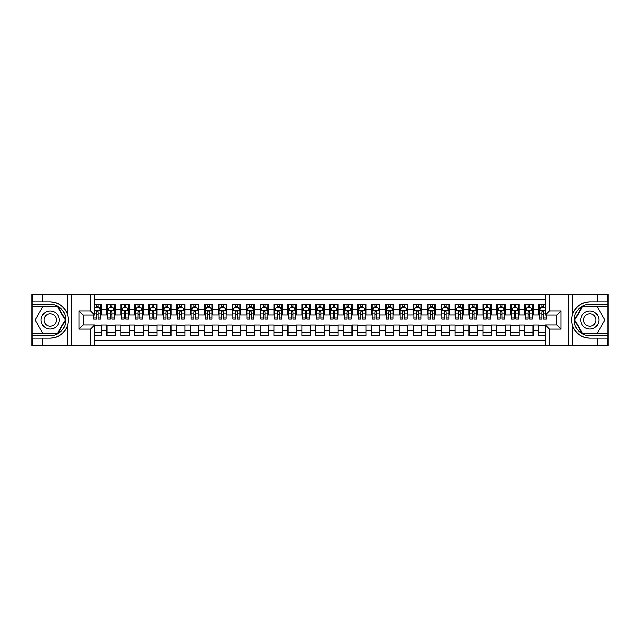 <?xml version="1.0" encoding="UTF-8"?>
<svg xmlns="http://www.w3.org/2000/svg" width="640" height="640" viewBox="0 0 640 640"><rect width="100%" height="100%" fill="white"/><g stroke="black" fill="none" stroke-linecap="round" stroke-linejoin="round"><path stroke-width="0.96" d="M94.736 345.768L545.264 345.768L545.264 324.944L556.824 324.944L556.824 315.056L545.264 315.056L545.264 294.232L94.736 294.232L94.736 315.056L83.176 315.056L83.176 324.944L94.736 324.944L94.736 345.768L42.512 345.768L42.512 338.136L50.176 338.136C58.696 337.624 64.472 333.376 67.496 325.384C68.56 321.8 68.56 318.208 67.496 314.616C64.472 306.624 58.696 302.376 50.176 301.864L42.512 301.864L42.512 294.232L32 294.232L32 333.44L57.936 333.44L65.696 320L57.936 306.56L32 306.56M545.264 304.336L538.648 304.336L538.648 309.416L533.072 309.416L533.072 314.984L538.648 314.984L538.648 309.416M533.072 309.416L533.072 304.336L524.72 304.336L524.72 309.416L519.152 309.416L519.152 314.984L524.72 314.984L524.72 309.416M519.152 309.416L519.152 304.336L510.792 304.336L510.792 309.416L505.224 309.416L505.224 314.984L510.792 314.984L510.792 309.416M505.224 309.416L505.224 304.336L496.864 304.336L496.864 309.416L491.296 309.416L491.296 314.984L496.864 314.984L496.864 309.416M491.296 309.416L491.296 304.336L482.944 304.336L482.944 309.416L477.368 309.416L477.368 314.984L482.944 314.984L482.944 309.416M477.368 309.416L477.368 304.336L469.016 304.336L469.016 309.416L463.44 309.416L463.44 314.984L469.016 314.984L469.016 309.416M463.44 309.416L463.44 304.336L455.088 304.336L455.088 309.416L449.52 309.416L449.52 314.984L455.088 314.984L455.088 309.416M449.52 309.416L449.52 304.336L441.16 304.336L441.16 309.416L435.592 309.416L435.592 314.984L441.16 314.984L441.16 309.416M435.592 309.416L435.592 304.336L427.232 304.336L427.232 309.416L421.664 309.416L421.664 314.984L427.232 314.984L427.232 309.416M421.664 309.416L421.664 304.336L413.304 304.336L413.304 309.416L407.736 309.416L407.736 314.984L413.304 314.984L413.304 309.416M407.736 309.416L407.736 304.336L399.384 304.336L399.384 309.416L393.808 309.416L393.808 314.984L399.384 314.984L399.384 309.416M393.808 309.416L393.808 304.336L385.456 304.336L385.456 309.416L379.88 309.416L379.88 314.984L385.456 314.984L385.456 309.416M379.88 309.416L379.88 304.336L371.528 304.336L371.528 309.416L365.96 309.416L365.96 314.984L371.528 314.984L371.528 309.416M365.96 309.416L365.96 304.336L357.6 304.336L357.6 309.416L352.032 309.416L352.032 314.984L357.6 314.984L357.6 309.416M352.032 309.416L352.032 304.336L343.672 304.336L343.672 309.416L338.104 309.416L338.104 314.984L343.672 314.984L343.672 309.416M338.104 309.416L338.104 304.336L329.752 304.336L329.752 309.416L324.176 309.416L324.176 314.984L329.752 314.984L329.752 309.416M324.176 309.416L324.176 304.336L315.824 304.336L315.824 309.416L310.248 309.416L310.248 314.984L315.824 314.984L315.824 309.416M310.248 309.416L310.248 304.336L301.896 304.336L301.896 309.416L296.328 309.416L296.328 314.984L301.896 314.984L301.896 309.416M296.328 309.416L296.328 304.336L287.968 304.336L287.968 309.416L282.4 309.416L282.4 314.984L287.968 314.984L287.968 309.416M282.4 309.416L282.4 304.336L274.04 304.336L274.04 309.416L268.472 309.416L268.472 314.984L274.04 314.984L274.04 309.416M268.472 309.416L268.472 304.336L260.12 304.336L260.12 309.416L254.544 309.416L254.544 314.984L260.12 314.984L260.12 309.416M254.544 309.416L254.544 304.336L246.192 304.336L246.192 309.416L240.616 309.416L240.616 314.984L246.192 314.984L246.192 309.416M240.616 309.416L240.616 304.336L232.264 304.336L232.264 309.416L226.696 309.416L226.696 314.984L232.264 314.984L232.264 309.416M226.696 309.416L226.696 304.336L218.336 304.336L218.336 309.416L212.768 309.416L212.768 314.984L218.336 314.984L218.336 309.416M212.768 309.416L212.768 304.336L204.408 304.336L204.408 309.416L198.84 309.416L198.84 314.984L204.408 314.984L204.408 309.416M198.84 309.416L198.84 304.336L190.48 304.336L190.48 309.416L184.912 309.416L184.912 314.984L190.48 314.984L190.48 309.416M184.912 309.416L184.912 304.336L176.56 304.336L176.56 309.416L170.984 309.416L170.984 314.984L176.56 314.984L176.56 309.416M170.984 309.416L170.984 304.336L162.632 304.336L162.632 309.416L157.056 309.416L157.056 314.984L162.632 314.984L162.632 309.416M157.056 309.416L157.056 304.336L148.704 304.336L148.704 309.416L143.136 309.416L143.136 314.984L148.704 314.984L148.704 309.416M143.136 309.416L143.136 304.336L134.776 304.336L134.776 309.416L129.208 309.416L129.208 314.984L134.776 314.984L134.776 309.416M129.208 309.416L129.208 304.336L120.848 304.336L120.848 309.416L115.28 309.416L115.28 314.984L120.848 314.984L120.848 309.416M115.28 309.416L115.28 304.336L106.928 304.336L106.928 314.984L101.352 314.984L101.352 304.336L94.736 304.336M94.736 335.664L101.352 335.664L101.352 325.016L106.928 325.016L106.928 335.664L115.28 335.664L115.28 325.016L120.848 325.016L120.848 330.584L115.28 330.584M120.848 330.584L120.848 335.664L129.208 335.664L129.208 325.016L134.776 325.016L134.776 330.584L129.208 330.584M134.776 330.584L134.776 335.664L143.136 335.664L143.136 325.016L148.704 325.016L148.704 330.584L143.136 330.584M148.704 330.584L148.704 335.664L157.056 335.664L157.056 325.016L162.632 325.016L162.632 330.584L157.056 330.584M162.632 330.584L162.632 335.664L170.984 335.664L170.984 325.016L176.56 325.016L176.56 330.584L170.984 330.584M176.56 330.584L176.56 335.664L184.912 335.664L184.912 325.016L190.48 325.016L190.48 330.584L184.912 330.584M190.48 330.584L190.48 335.664L198.84 335.664L198.84 325.016L204.408 325.016L204.408 330.584L198.84 330.584M204.408 330.584L204.408 335.664L212.768 335.664L212.768 325.016L218.336 325.016L218.336 330.584L212.768 330.584M218.336 330.584L218.336 335.664L226.696 335.664L226.696 325.016L232.264 325.016L232.264 330.584L226.696 330.584M232.264 330.584L232.264 335.664L240.616 335.664L240.616 325.016L246.192 325.016L246.192 330.584L240.616 330.584M246.192 330.584L246.192 335.664L254.544 335.664L254.544 325.016L260.12 325.016L260.12 330.584L254.544 330.584M260.12 330.584L260.12 335.664L268.472 335.664L268.472 325.016L274.04 325.016L274.04 330.584L268.472 330.584M274.04 330.584L274.04 335.664L282.4 335.664L282.4 325.016L287.968 325.016L287.968 330.584L282.4 330.584M287.968 330.584L287.968 335.664L296.328 335.664L296.328 325.016L301.896 325.016L301.896 330.584L296.328 330.584M301.896 330.584L301.896 335.664L310.248 335.664L310.248 325.016L315.824 325.016L315.824 330.584L310.248 330.584M315.824 330.584L315.824 335.664L324.176 335.664L324.176 325.016L329.752 325.016L329.752 330.584L324.176 330.584M329.752 330.584L329.752 335.664L338.104 335.664L338.104 325.016L343.672 325.016L343.672 330.584L338.104 330.584M343.672 330.584L343.672 335.664L352.032 335.664L352.032 325.016L357.6 325.016L357.6 330.584L352.032 330.584M357.6 330.584L357.6 335.664L365.96 335.664L365.96 325.016L371.528 325.016L371.528 330.584L365.96 330.584M371.528 330.584L371.528 335.664L379.88 335.664L379.88 325.016L385.456 325.016L385.456 330.584L379.88 330.584M385.456 330.584L385.456 335.664L393.808 335.664L393.808 325.016L399.384 325.016L399.384 330.584L393.808 330.584M399.384 330.584L399.384 335.664L407.736 335.664L407.736 325.016L413.304 325.016L413.304 330.584L407.736 330.584M413.304 330.584L413.304 335.664L421.664 335.664L421.664 325.016L427.232 325.016L427.232 330.584L421.664 330.584M427.232 330.584L427.232 335.664L435.592 335.664L435.592 325.016L441.16 325.016L441.16 330.584L435.592 330.584M441.16 330.584L441.16 335.664L449.52 335.664L449.52 325.016L455.088 325.016L455.088 330.584L449.52 330.584M455.088 330.584L455.088 335.664L463.44 335.664L463.44 325.016L469.016 325.016L469.016 330.584L463.44 330.584M469.016 330.584L469.016 335.664L477.368 335.664L477.368 325.016L482.944 325.016L482.944 330.584L477.368 330.584M482.944 330.584L482.944 335.664L491.296 335.664L491.296 325.016L496.864 325.016L496.864 330.584L491.296 330.584M496.864 330.584L496.864 335.664L505.224 335.664L505.224 325.016L510.792 325.016L510.792 330.584L505.224 330.584M510.792 330.584L510.792 335.664L519.152 335.664L519.152 325.016L524.72 325.016L524.72 330.584L519.152 330.584M524.72 330.584L524.72 335.664L533.072 335.664L533.072 325.016L538.648 325.016L538.648 330.584L533.072 330.584M545.264 299.664L94.736 299.664M94.736 340.336L545.264 340.336M538.648 330.584L538.648 335.664L545.264 335.664M83.248 315.056L83.248 324.944M556.752 324.944L556.752 315.056M96.344 307.816L98.008 307.816M100.656 307.816L101.352 307.816M96.344 314.848L98.008 314.848M100.656 314.848L101.352 314.848M94.736 325.152L101.352 325.152M94.736 332.184L101.352 332.184M106.928 314.848L107.624 314.848M110.264 314.848L111.936 314.848M114.584 314.848L115.28 314.848M106.928 307.816L107.624 307.816M110.264 307.816L111.936 307.816M114.584 307.816L115.28 307.816M106.928 325.152L115.28 325.152M106.928 332.184L115.28 332.184M120.848 325.152L129.208 325.152M120.848 332.184L129.208 332.184M120.848 307.816L121.544 307.816M124.192 307.816L125.864 307.816M128.512 307.816L129.208 307.816M120.848 314.848L121.544 314.848M124.192 314.848L125.864 314.848M128.512 314.848L129.208 314.848M134.776 325.152L143.136 325.152M134.776 332.184L143.136 332.184M134.776 307.816L135.472 307.816M138.12 307.816L139.792 307.816M142.44 307.816L143.136 307.816M134.776 314.848L135.472 314.848M138.12 314.848L139.792 314.848M142.44 314.848L143.136 314.848M148.704 325.152L157.056 325.152M148.704 332.184L157.056 332.184M148.704 307.816L149.4 307.816M152.048 307.816L153.72 307.816M156.36 307.816L157.056 307.816M148.704 314.848L149.4 314.848M152.048 314.848L153.72 314.848M156.36 314.848L157.056 314.848M162.632 325.152L170.984 325.152M162.632 332.184L170.984 332.184M162.632 307.816L163.328 307.816M165.976 307.816L167.648 307.816M170.288 307.816L170.984 307.816M162.632 314.848L163.328 314.848M165.976 314.848L167.648 314.848M170.288 314.848L170.984 314.848M176.56 325.152L184.912 325.152M176.56 332.184L184.912 332.184M176.56 307.816L177.256 307.816M179.896 307.816L181.568 307.816M184.216 307.816L184.912 307.816M176.56 314.848L177.256 314.848M179.896 314.848L181.568 314.848M184.216 314.848L184.912 314.848M190.48 325.152L198.84 325.152M190.48 332.184L198.84 332.184M190.48 307.816L191.176 307.816M193.824 307.816L195.496 307.816M198.144 307.816L198.84 307.816M190.48 314.848L191.176 314.848M193.824 314.848L195.496 314.848M198.144 314.848L198.84 314.848M204.408 325.152L212.768 325.152M204.408 332.184L212.768 332.184M204.408 307.816L205.104 307.816M207.752 307.816L209.424 307.816M212.072 307.816L212.768 307.816M204.408 314.848L205.104 314.848M207.752 314.848L209.424 314.848M212.072 314.848L212.768 314.848M218.336 325.152L226.696 325.152M218.336 332.184L226.696 332.184M218.336 307.816L219.032 307.816M221.68 307.816L223.352 307.816M226 307.816L226.696 307.816M218.336 314.848L219.032 314.848M221.68 314.848L223.352 314.848M226 314.848L226.696 314.848M232.264 325.152L240.616 325.152M232.264 332.184L240.616 332.184M232.264 307.816L232.96 307.816M235.608 307.816L237.28 307.816M239.92 307.816L240.616 307.816M232.264 314.848L232.96 314.848M235.608 314.848L237.28 314.848M239.92 314.848L240.616 314.848M246.192 325.152L254.544 325.152M246.192 332.184L254.544 332.184M246.192 307.816L246.888 307.816M249.528 307.816L251.2 307.816M253.848 307.816L254.544 307.816M246.192 314.848L246.888 314.848M249.528 314.848L251.2 314.848M253.848 314.848L254.544 314.848M260.12 325.152L268.472 325.152M260.12 332.184L268.472 332.184M260.12 307.816L260.816 307.816M263.456 307.816L265.128 307.816M267.776 307.816L268.472 307.816M260.12 314.848L260.816 314.848M263.456 314.848L265.128 314.848M267.776 314.848L268.472 314.848M274.04 325.152L282.4 325.152M274.04 332.184L282.4 332.184M274.04 307.816L274.736 307.816M277.384 307.816L279.056 307.816M281.704 307.816L282.4 307.816M274.04 314.848L274.736 314.848M277.384 314.848L279.056 314.848M281.704 314.848L282.4 314.848M287.968 325.152L296.328 325.152M287.968 332.184L296.328 332.184M287.968 307.816L288.664 307.816M291.312 307.816L292.984 307.816M295.632 307.816L296.328 307.816M287.968 314.848L288.664 314.848M291.312 314.848L292.984 314.848M295.632 314.848L296.328 314.848M301.896 325.152L310.248 325.152M301.896 332.184L310.248 332.184M301.896 307.816L302.592 307.816M305.24 307.816L306.912 307.816M309.552 307.816L310.248 307.816M301.896 314.848L302.592 314.848M305.24 314.848L306.912 314.848M309.552 314.848L310.248 314.848M315.824 325.152L324.176 325.152M315.824 332.184L324.176 332.184M315.824 307.816L316.52 307.816M319.168 307.816L320.832 307.816M323.48 307.816L324.176 307.816M315.824 314.848L316.52 314.848M319.168 314.848L320.832 314.848M323.48 314.848L324.176 314.848M329.752 325.152L338.104 325.152M329.752 332.184L338.104 332.184M329.752 307.816L330.448 307.816M333.088 307.816L334.76 307.816M337.408 307.816L338.104 307.816M329.752 314.848L330.448 314.848M333.088 314.848L334.76 314.848M337.408 314.848L338.104 314.848M343.672 325.152L352.032 325.152M343.672 332.184L352.032 332.184M343.672 307.816L344.368 307.816M347.016 307.816L348.688 307.816M351.336 307.816L352.032 307.816M343.672 314.848L344.368 314.848M347.016 314.848L348.688 314.848M351.336 314.848L352.032 314.848M357.6 325.152L365.96 325.152M357.6 332.184L365.96 332.184M357.6 307.816L358.296 307.816M360.944 307.816L362.616 307.816M365.264 307.816L365.96 307.816M357.6 314.848L358.296 314.848M360.944 314.848L362.616 314.848M365.264 314.848L365.96 314.848M371.528 325.152L379.88 325.152M371.528 332.184L379.88 332.184M371.528 307.816L372.224 307.816M374.872 307.816L376.544 307.816M379.184 307.816L379.88 307.816M371.528 314.848L372.224 314.848M374.872 314.848L376.544 314.848M379.184 314.848L379.88 314.848M385.456 325.152L393.808 325.152M385.456 332.184L393.808 332.184M385.456 307.816L386.152 307.816M388.8 307.816L390.472 307.816M393.112 307.816L393.808 307.816M385.456 314.848L386.152 314.848M388.8 314.848L390.472 314.848M393.112 314.848L393.808 314.848M399.384 325.152L407.736 325.152M399.384 332.184L407.736 332.184M399.384 307.816L400.08 307.816M402.72 307.816L404.392 307.816M407.04 307.816L407.736 307.816M399.384 314.848L400.08 314.848M402.72 314.848L404.392 314.848M407.04 314.848L407.736 314.848M413.304 325.152L421.664 325.152M413.304 332.184L421.664 332.184M413.304 307.816L414 307.816M416.648 307.816L418.32 307.816M420.968 307.816L421.664 307.816M413.304 314.848L414 314.848M416.648 314.848L418.32 314.848M420.968 314.848L421.664 314.848M427.232 325.152L435.592 325.152M427.232 332.184L435.592 332.184M427.232 307.816L427.928 307.816M430.576 307.816L432.248 307.816M434.896 307.816L435.592 307.816M427.232 314.848L427.928 314.848M430.576 314.848L432.248 314.848M434.896 314.848L435.592 314.848M441.16 325.152L449.52 325.152M441.16 332.184L449.52 332.184M441.16 307.816L441.856 307.816M444.504 307.816L446.176 307.816M448.824 307.816L449.52 307.816M441.16 314.848L441.856 314.848M444.504 314.848L446.176 314.848M448.824 314.848L449.52 314.848M455.088 325.152L463.44 325.152M455.088 332.184L463.44 332.184M455.088 307.816L455.784 307.816M458.432 307.816L460.104 307.816M462.744 307.816L463.44 307.816M455.088 314.848L455.784 314.848M458.432 314.848L460.104 314.848M462.744 314.848L463.44 314.848M469.016 325.152L477.368 325.152M469.016 332.184L477.368 332.184M469.016 307.816L469.712 307.816M472.352 307.816L474.024 307.816M476.672 307.816L477.368 307.816M469.016 314.848L469.712 314.848M472.352 314.848L474.024 314.848M476.672 314.848L477.368 314.848M482.944 325.152L491.296 325.152M482.944 332.184L491.296 332.184M482.944 307.816L483.64 307.816M486.28 307.816L487.952 307.816M490.6 307.816L491.296 307.816M482.944 314.848L483.64 314.848M486.28 314.848L487.952 314.848M490.6 314.848L491.296 314.848M496.864 325.152L505.224 325.152M496.864 332.184L505.224 332.184M496.864 307.816L497.56 307.816M500.208 307.816L501.88 307.816M504.528 307.816L505.224 307.816M496.864 314.848L497.56 314.848M500.208 314.848L501.88 314.848M504.528 314.848L505.224 314.848M510.792 325.152L519.152 325.152M510.792 332.184L519.152 332.184M510.792 307.816L511.488 307.816M514.136 307.816L515.808 307.816M518.456 307.816L519.152 307.816M510.792 314.848L511.488 314.848M514.136 314.848L515.808 314.848M518.456 314.848L519.152 314.848M524.72 325.152L533.072 325.152M524.72 332.184L533.072 332.184M524.72 307.816L525.416 307.816M528.064 307.816L529.736 307.816M532.376 307.816L533.072 307.816M524.72 314.848L525.416 314.848M528.064 314.848L529.736 314.848M532.376 314.848L533.072 314.848M538.648 325.152L545.264 325.152M538.648 332.184L545.264 332.184M538.648 307.816L539.344 307.816M541.992 307.816L543.656 307.816M538.648 314.848L539.344 314.848M541.992 314.848L543.656 314.848M98.008 306.144L96.344 306.144M93.696 318.032L93.696 319.168L96.344 319.168L96.344 318.032L93.696 318.032L93.696 315.056M99.648 308.648L100.656 308.648L100.656 319.168L98.008 319.168L98.008 311.712C97.456 310.64 96.896 310.64 96.344 311.712L96.344 318.032M100.656 308.648L100.656 304.336M100.656 310.672L99.264 307.88L95.088 307.88L94.736 308.584M96.344 307.88L96.344 304.336M98.008 304.336L98.008 307.88M54.704 312.16A9.056 9.056 0 0 0 42.336 315.472A9.056 9.056 0 0 0 45.648 327.84A9.056 9.056 0 0 0 58.016 324.528A9.056 9.056 0 0 0 54.704 312.16M53.272 314.632A6.2 6.2 0 0 0 44.808 316.904A6.2 6.2 0 0 0 47.072 325.368A6.2 6.2 0 0 0 55.544 323.096A6.2 6.2 0 0 0 53.272 314.632M57.688 333.024L42.656 333.024L35.136 320L42.656 306.976L57.688 306.976L65.208 320L57.688 333.024M594.352 312.16A9.056 9.056 0 0 0 581.984 315.472A9.056 9.056 0 0 0 585.296 327.84A9.056 9.056 0 0 0 597.664 324.528A9.056 9.056 0 0 0 594.352 312.16M592.928 314.632A6.2 6.2 0 0 0 584.456 316.904A6.2 6.2 0 0 0 586.728 325.368A6.2 6.2 0 0 0 595.192 323.096A6.2 6.2 0 0 0 592.928 314.632M597.344 333.024L582.312 333.024L574.792 320L582.312 306.976L597.344 306.976L604.864 320L597.344 333.024M90.56 345.768L90.56 329.12L79 329.12L79 310.88L90.56 310.88L90.56 294.232L71.552 294.232L71.552 345.768M50.176 301.864A18.136 18.136 0 0 1 67.496 314.616L67.496 294.232L42.512 294.232M42.512 345.768L32 345.768L32 333.44M32 335.664L50.176 335.664A15.664 15.664 0 0 0 65.84 320A15.664 15.664 0 0 0 50.176 304.336L32 304.336M50.176 338.136A18.136 18.136 0 0 0 67.496 325.384L67.496 345.768M67.496 294.232L71.552 294.232M90.56 294.232L94.736 294.232M42.512 338.136L32.768 338.136L32.768 345.768M42.512 301.864L32.768 301.864L32.768 294.232M90.56 329.12L94.736 324.944M79 329.12L83.176 324.944M79 310.88L83.176 315.056M90.56 310.88L94.736 315.056M545.264 294.232L597.488 294.232L597.488 301.864L589.824 301.864C581.304 302.376 575.528 306.624 572.504 314.616C571.44 318.2 571.44 321.792 572.504 325.384C575.528 333.376 581.304 337.624 589.824 338.136L597.488 338.136L597.488 345.768L608 345.768L608 306.56L582.064 306.56L574.304 320L582.064 333.44L608 333.44M549.44 294.232L549.44 310.88L561 310.88L561 329.12L549.44 329.12L549.44 345.768L568.448 345.768L568.448 294.232M589.824 338.136A18.136 18.136 0 0 1 572.504 325.384L572.504 345.768L597.488 345.768M597.488 294.232L608 294.232L608 306.56M608 304.336L589.824 304.336A15.664 15.664 0 0 0 574.16 320A15.664 15.664 0 0 0 589.824 335.664L608 335.664M589.824 301.864A18.136 18.136 0 0 0 572.504 314.616L572.504 294.232M572.504 345.768L568.448 345.768M549.44 345.768L545.264 345.768M597.488 301.864L607.232 301.864L607.232 294.232M597.488 338.136L607.232 338.136L607.232 345.768M549.44 310.88L545.264 315.056M561 310.88L556.824 315.056M561 329.12L556.824 324.944M549.44 329.12L545.264 324.944M111.936 306.144L110.264 306.144M114.584 318.032L111.936 318.032L111.936 319.168L114.584 319.168L114.584 310.672L113.192 307.88L109.016 307.88L107.624 310.672L107.624 319.168L110.264 319.168L110.264 318.032L107.624 318.032M107.624 310.672L107.624 304.336M114.584 310.672L114.584 304.336M110.264 307.88L110.264 304.336M111.936 304.336L111.936 307.88M111.936 318.032L111.936 311.712C111.384 310.64 110.824 310.64 110.264 311.712L110.264 318.032M125.864 306.144L124.192 306.144M128.512 318.032L125.864 318.032L125.864 319.168L128.512 319.168L128.512 310.672L127.12 307.88L122.944 307.88L121.544 310.672L121.544 319.168L124.192 319.168L124.192 318.032L121.544 318.032M121.544 310.672L121.544 304.336M128.512 310.672L128.512 304.336M124.192 307.88L124.192 304.336M125.864 304.336L125.864 307.88M125.864 318.032L125.864 311.712C125.312 310.64 124.752 310.64 124.192 311.712L124.192 318.032M139.792 306.144L138.12 306.144M142.44 318.032L139.792 318.032L139.792 319.168L142.44 319.168L142.44 310.672L141.048 307.88L136.864 307.88L135.472 310.672L135.472 319.168L138.12 319.168L138.12 318.032L135.472 318.032M135.472 310.672L135.472 304.336M142.44 310.672L142.44 304.336M138.12 307.88L138.12 304.336M139.792 304.336L139.792 307.88M139.792 318.032L139.792 311.712C139.232 310.64 138.68 310.64 138.12 311.712L138.12 318.032M153.72 306.144L152.048 306.144M156.36 318.032L153.72 318.032L153.72 319.168L156.36 319.168L156.36 310.672L154.968 307.88L150.792 307.88L149.4 310.672L149.4 319.168L152.048 319.168L152.048 318.032L149.4 318.032M149.4 310.672L149.4 304.336M156.36 310.672L156.36 304.336M152.048 307.88L152.048 304.336M153.72 304.336L153.72 307.88M153.72 318.032L153.72 311.712C153.16 310.64 152.608 310.64 152.048 311.712L152.048 318.032M167.648 306.144L165.976 306.144M170.288 318.032L167.648 318.032L167.648 319.168L170.288 319.168L170.288 310.672L168.896 307.88L164.72 307.88L163.328 310.672L163.328 319.168L165.976 319.168L165.976 318.032L163.328 318.032M163.328 310.672L163.328 304.336M170.288 310.672L170.288 304.336M165.976 307.88L165.976 304.336M167.648 304.336L167.648 307.88M167.648 318.032L167.648 311.712C167.088 310.64 166.528 310.64 165.976 311.712L165.976 318.032M181.568 306.144L179.896 306.144M184.216 318.032L181.568 318.032L181.568 319.168L184.216 319.168L184.216 310.672L182.824 307.88L178.648 307.88L177.256 310.672L177.256 319.168L179.896 319.168L179.896 318.032L177.256 318.032M177.256 310.672L177.256 304.336M184.216 310.672L184.216 304.336M179.896 307.88L179.896 304.336M181.568 304.336L181.568 307.88M181.568 318.032L181.568 311.712C181.016 310.64 180.456 310.64 179.896 311.712L179.896 318.032M195.496 306.144L193.824 306.144M198.144 318.032L195.496 318.032L195.496 319.168L198.144 319.168L198.144 310.672L196.752 307.88L192.576 307.88L191.176 310.672L191.176 319.168L193.824 319.168L193.824 318.032L191.176 318.032M191.176 310.672L191.176 304.336M198.144 310.672L198.144 304.336M193.824 307.88L193.824 304.336M195.496 304.336L195.496 307.88M195.496 318.032L195.496 311.712C194.944 310.64 194.384 310.64 193.824 311.712L193.824 318.032M209.424 306.144L207.752 306.144M212.072 318.032L209.424 318.032L209.424 319.168L212.072 319.168L212.072 310.672L210.68 307.88L206.496 307.88L205.104 310.672L205.104 319.168L207.752 319.168L207.752 318.032L205.104 318.032M205.104 310.672L205.104 304.336M212.072 310.672L212.072 304.336M207.752 307.88L207.752 304.336M209.424 304.336L209.424 307.88M209.424 318.032L209.424 311.712C208.864 310.64 208.312 310.64 207.752 311.712L207.752 318.032M223.352 306.144L221.68 306.144M226 318.032L223.352 318.032L223.352 319.168L226 319.168L226 310.672L224.6 307.88L220.424 307.88L219.032 310.672L219.032 319.168L221.68 319.168L221.68 318.032L219.032 318.032M219.032 310.672L219.032 304.336M226 310.672L226 304.336M221.68 307.88L221.68 304.336M223.352 304.336L223.352 307.88M223.352 318.032L223.352 311.712C222.792 310.64 222.24 310.64 221.68 311.712L221.68 318.032M237.28 306.144L235.608 306.144M239.92 318.032L237.28 318.032L237.28 319.168L239.92 319.168L239.92 310.672L238.528 307.88L234.352 307.88L232.96 310.672L232.96 319.168L235.608 319.168L235.608 318.032L232.96 318.032M232.96 310.672L232.96 304.336M239.92 310.672L239.92 304.336M235.608 307.88L235.608 304.336M237.28 304.336L237.28 307.88M237.28 318.032L237.28 311.712C236.72 310.64 236.16 310.64 235.608 311.712L235.608 318.032M251.2 306.144L249.528 306.144M253.848 318.032L251.2 318.032L251.2 319.168L253.848 319.168L253.848 310.672L252.456 307.88L248.28 307.88L246.888 310.672L246.888 319.168L249.528 319.168L249.528 318.032L246.888 318.032M246.888 310.672L246.888 304.336M253.848 310.672L253.848 304.336M249.528 307.88L249.528 304.336M251.2 304.336L251.2 307.88M251.2 318.032L251.2 311.712C250.648 310.64 250.088 310.64 249.528 311.712L249.528 318.032M265.128 306.144L263.456 306.144M267.776 318.032L265.128 318.032L265.128 319.168L267.776 319.168L267.776 310.672L266.384 307.88L262.208 307.88L260.816 310.672L260.816 319.168L263.456 319.168L263.456 318.032L260.816 318.032M260.816 310.672L260.816 304.336M267.776 310.672L267.776 304.336M263.456 307.88L263.456 304.336M265.128 304.336L265.128 307.88M265.128 318.032L265.128 311.712C264.576 310.64 264.016 310.64 263.456 311.712L263.456 318.032M279.056 306.144L277.384 306.144M281.704 318.032L279.056 318.032L279.056 319.168L281.704 319.168L281.704 310.672L280.312 307.88L276.128 307.88L274.736 310.672L274.736 319.168L277.384 319.168L277.384 318.032L274.736 318.032M274.736 310.672L274.736 304.336M281.704 310.672L281.704 304.336M277.384 307.88L277.384 304.336M279.056 304.336L279.056 307.88M279.056 318.032L279.056 311.712C278.496 310.64 277.944 310.64 277.384 311.712L277.384 318.032M292.984 306.144L291.312 306.144M295.632 318.032L292.984 318.032L292.984 319.168L295.632 319.168L295.632 310.672L294.232 307.88L290.056 307.88L288.664 310.672L288.664 319.168L291.312 319.168L291.312 318.032L288.664 318.032M288.664 310.672L288.664 304.336M295.632 310.672L295.632 304.336M291.312 307.88L291.312 304.336M292.984 304.336L292.984 307.88M292.984 318.032L292.984 311.712C292.424 310.64 291.872 310.64 291.312 311.712L291.312 318.032M306.912 306.144L305.24 306.144M309.552 318.032L306.912 318.032L306.912 319.168L309.552 319.168L309.552 310.672L308.16 307.88L303.984 307.88L302.592 310.672L302.592 319.168L305.24 319.168L305.24 318.032L302.592 318.032M302.592 310.672L302.592 304.336M309.552 310.672L309.552 304.336M305.24 307.88L305.24 304.336M306.912 304.336L306.912 307.88M306.912 318.032L306.912 311.712C306.352 310.64 305.792 310.64 305.24 311.712L305.24 318.032M320.832 306.144L319.168 306.144M323.48 318.032L320.832 318.032L320.832 319.168L323.48 319.168L323.48 310.672L322.088 307.88L317.912 307.88L316.52 310.672L316.52 319.168L319.168 319.168L319.168 318.032L316.52 318.032M316.52 310.672L316.52 304.336M323.48 310.672L323.48 304.336M319.168 307.88L319.168 304.336M320.832 304.336L320.832 307.88M320.832 318.032L320.832 311.712C320.28 310.64 319.72 310.64 319.168 311.712L319.168 318.032M334.76 306.144L333.088 306.144M337.408 318.032L334.76 318.032L334.76 319.168L337.408 319.168L337.408 310.672L336.016 307.88L331.84 307.88L330.448 310.672L330.448 319.168L333.088 319.168L333.088 318.032L330.448 318.032M330.448 310.672L330.448 304.336M337.408 310.672L337.408 304.336M333.088 307.88L333.088 304.336M334.76 304.336L334.76 307.88M334.76 318.032L334.76 311.712C334.208 310.64 333.648 310.64 333.088 311.712L333.088 318.032M348.688 306.144L347.016 306.144M351.336 318.032L348.688 318.032L348.688 319.168L351.336 319.168L351.336 310.672L349.944 307.88L345.768 307.88L344.368 310.672L344.368 319.168L347.016 319.168L347.016 318.032L344.368 318.032M344.368 310.672L344.368 304.336M351.336 310.672L351.336 304.336M347.016 307.88L347.016 304.336M348.688 304.336L348.688 307.88M348.688 318.032L348.688 311.712C348.136 310.64 347.576 310.64 347.016 311.712L347.016 318.032M362.616 306.144L360.944 306.144M365.264 318.032L362.616 318.032L362.616 319.168L365.264 319.168L365.264 310.672L363.872 307.88L359.688 307.88L358.296 310.672L358.296 319.168L360.944 319.168L360.944 318.032L358.296 318.032M358.296 310.672L358.296 304.336M365.264 310.672L365.264 304.336M360.944 307.88L360.944 304.336M362.616 304.336L362.616 307.88M362.616 318.032L362.616 311.712C362.056 310.64 361.504 310.64 360.944 311.712L360.944 318.032M376.544 306.144L374.872 306.144M379.184 318.032L376.544 318.032L376.544 319.168L379.184 319.168L379.184 310.672L377.792 307.88L373.616 307.88L372.224 310.672L372.224 319.168L374.872 319.168L374.872 318.032L372.224 318.032M372.224 310.672L372.224 304.336M379.184 310.672L379.184 304.336M374.872 307.88L374.872 304.336M376.544 304.336L376.544 307.88M376.544 318.032L376.544 311.712C375.984 310.64 375.432 310.64 374.872 311.712L374.872 318.032M390.472 306.144L388.8 306.144M393.112 318.032L390.472 318.032L390.472 319.168L393.112 319.168L393.112 310.672L391.72 307.88L387.544 307.88L386.152 310.672L386.152 319.168L388.8 319.168L388.8 318.032L386.152 318.032M386.152 310.672L386.152 304.336M393.112 310.672L393.112 304.336M388.8 307.88L388.8 304.336M390.472 304.336L390.472 307.88M390.472 318.032L390.472 311.712C389.912 310.64 389.352 310.64 388.8 311.712L388.8 318.032M404.392 306.144L402.72 306.144M407.04 318.032L404.392 318.032L404.392 319.168L407.04 319.168L407.04 310.672L405.648 307.88L401.472 307.88L400.08 310.672L400.08 319.168L402.72 319.168L402.72 318.032L400.08 318.032M400.08 310.672L400.08 304.336M407.04 310.672L407.04 304.336M402.72 307.88L402.72 304.336M404.392 304.336L404.392 307.88M404.392 318.032L404.392 311.712C403.84 310.64 403.28 310.64 402.72 311.712L402.72 318.032M418.32 306.144L416.648 306.144M420.968 318.032L418.32 318.032L418.32 319.168L420.968 319.168L420.968 310.672L419.576 307.88L415.4 307.88L414 310.672L414 319.168L416.648 319.168L416.648 318.032L414 318.032M414 310.672L414 304.336M420.968 310.672L420.968 304.336M416.648 307.88L416.648 304.336M418.32 304.336L418.32 307.88M418.32 318.032L418.32 311.712C417.768 310.64 417.208 310.64 416.648 311.712L416.648 318.032M432.248 306.144L430.576 306.144M434.896 318.032L432.248 318.032L432.248 319.168L434.896 319.168L434.896 310.672L433.504 307.88L429.32 307.88L427.928 310.672L427.928 319.168L430.576 319.168L430.576 318.032L427.928 318.032M427.928 310.672L427.928 304.336M434.896 310.672L434.896 304.336M430.576 307.88L430.576 304.336M432.248 304.336L432.248 307.88M432.248 318.032L432.248 311.712C431.688 310.64 431.136 310.64 430.576 311.712L430.576 318.032M446.176 306.144L444.504 306.144M448.824 318.032L446.176 318.032L446.176 319.168L448.824 319.168L448.824 310.672L447.424 307.88L443.248 307.88L441.856 310.672L441.856 319.168L444.504 319.168L444.504 318.032L441.856 318.032M441.856 310.672L441.856 304.336M448.824 310.672L448.824 304.336M444.504 307.88L444.504 304.336M446.176 304.336L446.176 307.88M446.176 318.032L446.176 311.712C445.616 310.64 445.064 310.64 444.504 311.712L444.504 318.032M460.104 306.144L458.432 306.144M462.744 318.032L460.104 318.032L460.104 319.168L462.744 319.168L462.744 310.672L461.352 307.88L457.176 307.88L455.784 310.672L455.784 319.168L458.432 319.168L458.432 318.032L455.784 318.032M455.784 310.672L455.784 304.336M462.744 310.672L462.744 304.336M458.432 307.88L458.432 304.336M460.104 304.336L460.104 307.88M460.104 318.032L460.104 311.712C459.544 310.64 458.984 310.64 458.432 311.712L458.432 318.032M474.024 306.144L472.352 306.144M476.672 318.032L474.024 318.032L474.024 319.168L476.672 319.168L476.672 310.672L475.28 307.88L471.104 307.88L469.712 310.672L469.712 319.168L472.352 319.168L472.352 318.032L469.712 318.032M469.712 310.672L469.712 304.336M476.672 310.672L476.672 304.336M472.352 307.88L472.352 304.336M474.024 304.336L474.024 307.88M474.024 318.032L474.024 311.712C473.472 310.64 472.912 310.64 472.352 311.712L472.352 318.032M487.952 306.144L486.28 306.144M490.6 318.032L487.952 318.032L487.952 319.168L490.6 319.168L490.6 310.672L489.208 307.88L485.032 307.88L483.64 310.672L483.64 319.168L486.28 319.168L486.28 318.032L483.64 318.032M483.64 310.672L483.64 304.336M490.6 310.672L490.6 304.336M486.28 307.88L486.28 304.336M487.952 304.336L487.952 307.88M487.952 318.032L487.952 311.712C487.4 310.64 486.84 310.64 486.28 311.712L486.28 318.032M501.88 306.144L500.208 306.144M504.528 318.032L501.88 318.032L501.88 319.168L504.528 319.168L504.528 310.672L503.136 307.88L498.952 307.88L497.56 310.672L497.56 319.168L500.208 319.168L500.208 318.032L497.56 318.032M497.56 310.672L497.56 304.336M504.528 310.672L504.528 304.336M500.208 307.88L500.208 304.336M501.88 304.336L501.88 307.88M501.88 318.032L501.88 311.712C501.32 310.64 500.768 310.64 500.208 311.712L500.208 318.032M515.808 306.144L514.136 306.144M518.456 318.032L515.808 318.032L515.808 319.168L518.456 319.168L518.456 310.672L517.056 307.88L512.88 307.88L511.488 310.672L511.488 319.168L514.136 319.168L514.136 318.032L511.488 318.032M511.488 310.672L511.488 304.336M518.456 310.672L518.456 304.336M514.136 307.88L514.136 304.336M515.808 304.336L515.808 307.88M515.808 318.032L515.808 311.712C515.248 310.64 514.696 310.64 514.136 311.712L514.136 318.032M529.736 306.144L528.064 306.144M532.376 318.032L529.736 318.032L529.736 319.168L532.376 319.168L532.376 310.672L530.984 307.88L526.808 307.88L525.416 310.672L525.416 319.168L528.064 319.168L528.064 318.032L525.416 318.032M525.416 310.672L525.416 304.336M532.376 310.672L532.376 304.336M528.064 307.88L528.064 304.336M529.736 304.336L529.736 307.88M529.736 318.032L529.736 311.712C529.176 310.64 528.616 310.64 528.064 311.712L528.064 318.032M543.656 306.144L541.992 306.144M545.264 308.584L544.912 307.88L540.736 307.88L539.344 310.672L539.344 319.168L541.992 319.168L541.992 318.032L539.344 318.032M539.344 310.672L539.344 304.336M546.304 315.056L546.304 319.168L543.656 319.168L543.656 311.712C543.104 310.64 542.544 310.64 541.992 311.712L541.992 318.032M541.992 307.88L541.992 304.336M543.656 304.336L543.656 307.88M106.928 330.584L101.352 330.584M106.928 309.416L101.352 309.416M100.624 310.6L94.736 310.6M100.656 318.032L98.008 318.032M96.344 313.896L94.736 313.896M100.656 313.896L98.008 313.896M98.008 307.032L96.344 307.032M114.552 310.6L107.656 310.6M107.624 308.648L108.632 308.648M113.576 308.648L114.584 308.648M110.264 313.896L107.624 313.896M114.584 313.896L111.936 313.896M111.936 307.032L110.264 307.032M128.472 310.6L121.584 310.6M121.544 308.648L122.56 308.648M127.504 308.648L128.512 308.648M124.192 313.896L121.544 313.896M128.512 313.896L125.864 313.896M125.864 307.032L124.192 307.032M142.4 310.6L135.512 310.6M135.472 308.648L136.48 308.648M141.424 308.648L142.44 308.648M138.12 313.896L135.472 313.896M142.44 313.896L139.792 313.896M139.792 307.032L138.12 307.032M156.328 310.6L149.432 310.6M149.4 308.648L150.408 308.648M155.352 308.648L156.36 308.648M152.048 313.896L149.4 313.896M156.36 313.896L153.72 313.896M153.72 307.032L152.048 307.032M170.256 310.6L163.36 310.6M163.328 308.648L164.336 308.648M169.28 308.648L170.288 308.648M165.976 313.896L163.328 313.896M170.288 313.896L167.648 313.896M167.648 307.032L165.976 307.032M184.184 310.6L177.288 310.6M177.256 308.648L178.264 308.648M183.208 308.648L184.216 308.648M179.896 313.896L177.256 313.896M184.216 313.896L181.568 313.896M181.568 307.032L179.896 307.032M198.112 310.6L191.216 310.6M191.176 308.648L192.192 308.648M197.136 308.648L198.144 308.648M193.824 313.896L191.176 313.896M198.144 313.896L195.496 313.896M195.496 307.032L193.824 307.032M212.032 310.6L205.144 310.6M205.104 308.648L206.112 308.648M211.064 308.648L212.072 308.648M207.752 313.896L205.104 313.896M212.072 313.896L209.424 313.896M209.424 307.032L207.752 307.032M225.96 310.6L219.064 310.6M219.032 308.648L220.04 308.648M224.984 308.648L226 308.648M221.68 313.896L219.032 313.896M226 313.896L223.352 313.896M223.352 307.032L221.68 307.032M239.888 310.6L232.992 310.6M232.96 308.648L233.968 308.648M238.912 308.648L239.92 308.648M235.608 313.896L232.96 313.896M239.92 313.896L237.28 313.896M237.28 307.032L235.608 307.032M253.816 310.6L246.92 310.6M246.888 308.648L247.896 308.648M252.84 308.648L253.848 308.648M249.528 313.896L246.888 313.896M253.848 313.896L251.2 313.896M251.2 307.032L249.528 307.032M267.744 310.6L260.848 310.6M260.816 308.648L261.824 308.648M266.768 308.648L267.776 308.648M263.456 313.896L260.816 313.896M267.776 313.896L265.128 313.896M265.128 307.032L263.456 307.032M281.664 310.6L274.776 310.6M274.736 308.648L275.752 308.648M280.696 308.648L281.704 308.648M277.384 313.896L274.736 313.896M281.704 313.896L279.056 313.896M279.056 307.032L277.384 307.032M295.592 310.6L288.704 310.6M288.664 308.648L289.672 308.648M294.616 308.648L295.632 308.648M291.312 313.896L288.664 313.896M295.632 313.896L292.984 313.896M292.984 307.032L291.312 307.032M309.52 310.6L302.624 310.6M302.592 308.648L303.6 308.648M308.544 308.648L309.552 308.648M305.24 313.896L302.592 313.896M309.552 313.896L306.912 313.896M306.912 307.032L305.24 307.032M323.448 310.6L316.552 310.6M316.52 308.648L317.528 308.648M322.472 308.648L323.48 308.648M319.168 313.896L316.52 313.896M323.48 313.896L320.832 313.896M320.832 307.032L319.168 307.032M337.376 310.6L330.48 310.6M330.448 308.648L331.456 308.648M336.4 308.648L337.408 308.648M333.088 313.896L330.448 313.896M337.408 313.896L334.76 313.896M334.76 307.032L333.088 307.032M351.296 310.6L344.408 310.6M344.368 308.648L345.384 308.648M350.328 308.648L351.336 308.648M347.016 313.896L344.368 313.896M351.336 313.896L348.688 313.896M348.688 307.032L347.016 307.032M365.224 310.6L358.336 310.6M358.296 308.648L359.304 308.648M364.248 308.648L365.264 308.648M360.944 313.896L358.296 313.896M365.264 313.896L362.616 313.896M362.616 307.032L360.944 307.032M379.152 310.6L372.256 310.6M372.224 308.648L373.232 308.648M378.176 308.648L379.184 308.648M374.872 313.896L372.224 313.896M379.184 313.896L376.544 313.896M376.544 307.032L374.872 307.032M393.08 310.6L386.184 310.6M386.152 308.648L387.16 308.648M392.104 308.648L393.112 308.648M388.8 313.896L386.152 313.896M393.112 313.896L390.472 313.896M390.472 307.032L388.8 307.032M407.008 310.6L400.112 310.6M400.08 308.648L401.088 308.648M406.032 308.648L407.04 308.648M402.72 313.896L400.08 313.896M407.04 313.896L404.392 313.896M404.392 307.032L402.72 307.032M420.936 310.6L414.04 310.6M414 308.648L415.016 308.648M419.96 308.648L420.968 308.648M416.648 313.896L414 313.896M420.968 313.896L418.32 313.896M418.32 307.032L416.648 307.032M434.856 310.6L427.968 310.6M427.928 308.648L428.936 308.648M433.888 308.648L434.896 308.648M430.576 313.896L427.928 313.896M434.896 313.896L432.248 313.896M432.248 307.032L430.576 307.032M448.784 310.6L441.888 310.6M441.856 308.648L442.864 308.648M447.808 308.648L448.824 308.648M444.504 313.896L441.856 313.896M448.824 313.896L446.176 313.896M446.176 307.032L444.504 307.032M462.712 310.6L455.816 310.6M455.784 308.648L456.792 308.648M461.736 308.648L462.744 308.648M458.432 313.896L455.784 313.896M462.744 313.896L460.104 313.896M460.104 307.032L458.432 307.032M476.64 310.6L469.744 310.6M469.712 308.648L470.72 308.648M475.664 308.648L476.672 308.648M472.352 313.896L469.712 313.896M476.672 313.896L474.024 313.896M474.024 307.032L472.352 307.032M490.568 310.6L483.672 310.6M483.64 308.648L484.648 308.648M489.592 308.648L490.6 308.648M486.28 313.896L483.64 313.896M490.6 313.896L487.952 313.896M487.952 307.032L486.28 307.032M504.488 310.6L497.6 310.6M497.56 308.648L498.576 308.648M503.52 308.648L504.528 308.648M500.208 313.896L497.56 313.896M504.528 313.896L501.88 313.896M501.88 307.032L500.208 307.032M518.416 310.6L511.528 310.6M511.488 308.648L512.496 308.648M517.44 308.648L518.456 308.648M514.136 313.896L511.488 313.896M518.456 313.896L515.808 313.896M515.808 307.032L514.136 307.032M532.344 310.6L525.448 310.6M525.416 308.648L526.424 308.648M531.368 308.648L532.376 308.648M528.064 313.896L525.416 313.896M532.376 313.896L529.736 313.896M529.736 307.032L528.064 307.032M545.264 310.6L539.376 310.6M539.344 308.648L540.352 308.648M546.304 318.032L543.656 318.032M541.992 313.896L539.344 313.896M545.264 313.896L543.656 313.896M543.656 307.032L541.992 307.032"/></g></svg>
